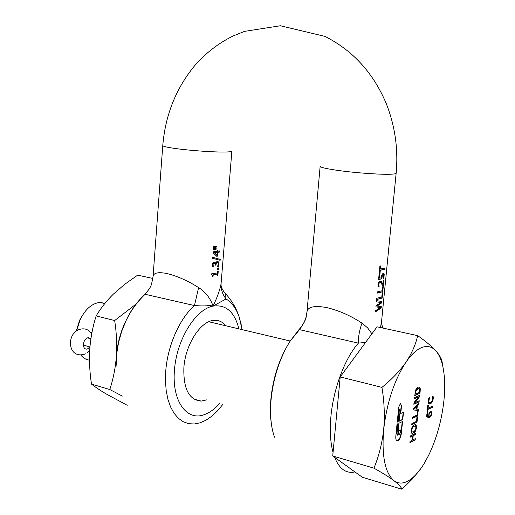 <?xml version="1.0" encoding="UTF-8"?>
<svg xmlns="http://www.w3.org/2000/svg" width="515" height="515" viewBox="0 0 515 515"><rect width="100%" height="100%" fill="white"/><g stroke="black" fill="none" stroke-linecap="round" stroke-linejoin="round"><path stroke-width="0.77" d="M96.163 315.914C92.803 326.446 90.672 337.48 89.777 349.022C89.101 360.629 89.668 372.319 91.49 384.1L109.798 389.52C113.229 379.124 115.424 368.051 116.384 356.296C117.105 344.471 116.532 332.555 114.665 320.549L96.163 315.914C100.618 308.35 106.335 301.101 113.306 294.168L124.785 284.254L137.679 275.145L152.865 278.454M114.665 320.549L135.902 304.191M91.49 384.1C95.198 387.048 100.135 390.351 106.302 394.014L127.231 405.299M122.325 396.093L109.798 389.52M116.223 359.348L116.384 356.296C117.188 345.571 119.699 335.175 123.903 325.1L127.907 316.776M362 323.143C350.76 315.714 338.986 310.532 326.684 307.584C314.993 305.447 308.466 306.65 307.107 311.195L306.225 316.551C304.919 321.482 302.517 325.808 299.028 329.536L358.382 343.138C358.266 336.63 359.476 329.967 362 323.143L367.626 327.875L371.92 333.81M381.621 320.916L380.508 327.546M381.802 301.513L376.529 300.631L376.414 301.854L381.074 302.53L376.047 305.614L375.924 306.876L380.553 307.526L375.557 310.622L375.429 311.897L381.164 307.983L381.3 306.631L377.154 306.077L381.66 302.904L381.802 301.513M381.782 297.058L376.761 298.282L376.639 299.524L382.136 298.088L382.664 292.707L382.188 292.906L381.782 297.058M382.407 290.698L377.386 291.876L377.263 293.119L382.761 291.741L383.289 286.353L382.812 286.546L382.407 290.698M382.053 282.574L381.261 281.551L380.115 281.306L378.699 282.265L377.965 284.389L378.158 286.739L379.137 286.585L378.776 284.37L379.162 283.173L380.057 282.574L380.933 282.786L382.787 285.87L383.353 285.645L383.92 279.903L383.456 280.083L383.012 284.66L381.75 282.516L383.012 284.66M382.445 273.909L381.473 275.75L381.229 277.836L379.542 278.126L379.922 274.18L379.104 274.289L378.596 279.452L381.853 278.879L382.304 275.467L383.096 274.746L383.933 275.538L383.327 278.834L383.913 278.621L384.216 273.954L383.231 273.465L382.445 273.909M385.091 267.987L380.431 269.055L380.74 265.895L379.909 266.004L379.175 273.568L379.999 273.452L380.308 270.304L384.969 269.223L385.091 267.987M231.859 151.159L221.115 283.327C220.259 288.941 217.588 296.531 213.094 306.097C210.255 298.088 205.427 291.915 198.61 287.576C187.621 280.656 176.999 275.956 166.731 273.478C158.118 271.849 153.56 272.86 153.058 276.516L153.032 276.845M218.392 269.274L218.508 267.916L217.472 268.154L217.362 269.512L218.392 269.274L218.244 267.98M216.139 248.571L213.216 248.591L213.12 249.839L216.081 249.331L216.139 248.571M216.313 246.408L213.39 246.421L213.294 247.676L216.255 247.174L216.313 246.408M217.568 272.931L211.523 273.858L211.453 274.746L212.283 275.119L212.399 276.388L213.081 276.304L213.204 274.759L217.484 274.025L217.356 275.557L217.897 275.422L218.231 271.296L217.691 271.431L217.568 272.931M216.712 261.736L215.682 263.455L215.173 262.418L214.234 262.071L212.701 262.985L212.109 264.826L212.418 267.015L213.506 266.899L213.01 264.832L213.332 263.77L214.234 263.229L215.032 263.609L215.199 265.193L215.94 265.09L216.313 263.294L217.33 262.618L218.309 263.455L217.652 266.5L218.424 266.326L218.933 263.925L218.618 261.961L217.446 261.453L216.712 261.736M220.22 259.354L212.521 257.262L212.444 258.24L220.143 260.313L220.22 259.354L212.521 257.275M218.032 250.251L217.356 250.354L217.272 251.365L213.319 251.79L213.236 252.846L216.667 256.264L217.555 256.129L217.858 252.363L219.796 251.996L219.879 250.902L217.948 251.269L218.032 250.251M238.902 328.873C234.589 311.897 225.982 304.307 213.094 306.097C207.719 304.925 201.507 304.751 194.458 305.562L145.127 294.284M225.892 325.789C222.673 321.862 218.74 320.053 214.098 320.362C200.824 320.729 185.349 344.323 183.874 367.697C183.289 388.877 189.063 400.007 201.178 401.095L206.579 399.898M216.95 255.343L217.182 252.466L214.465 252.781L216.95 255.343L214.465 252.781M214.214 252.736L217.182 252.466M221.115 283.327C220.768 289.012 222.409 294.213 226.046 298.932L213.094 306.097C195.642 309 176.394 339.997 174.456 370.362C171.733 400.953 186.803 421.573 204.346 414.62C209.644 412.715 214.723 409.045 219.59 403.599M217.369 269.403L218.141 269.223M217.858 252.363L217.304 256.084L216.596 256.193M217.607 252.318L219.538 251.951L219.622 250.959M217.774 250.296L217.948 251.269M219.892 260.236L219.969 259.303M215.618 263.461L214.459 262.071M212.386 266.944L213.255 266.854L212.759 264.781L213.081 263.719L214.234 263.229M215.206 265.109L215.688 265.038L216.062 263.242L217.523 262.605M217.678 266.39L218.173 266.274L218.682 263.88L218.366 261.91L217.787 261.44M212.405 276.304L212.83 276.252L212.953 274.707L217.484 274.025M217.369 275.441L217.974 271.36M242.089 329.626L239.211 317.131C236.256 308.601 231.872 302.53 226.046 298.932L225.525 293.705L223.092 290.956M213.126 249.756L215.83 249.286L215.888 248.571M213.3 247.586L216.004 247.123L216.062 246.415M198.61 287.576L194.458 305.562C179.651 318.54 167.517 345.79 165.74 371.251L165.47 381.293L166.21 390.763L167.942 399.395L170.6 406.972L174.102 413.313L178.345 418.264L183.198 421.727L188.535 423.645L194.213 424.006L200.084 422.841L206.006 420.195L211.845 416.178L217.472 410.899L222.757 404.5M381.905 277.057L381.847 278.074M379.182 273.465L379.697 273.394L380.006 270.246L384.66 269.165L384.769 268.103M380.431 269.055L380.424 265.94M378.609 279.349L381.551 278.821L381.544 278.016M381.602 276.999L382.259 275.023L383.282 274.714M383.372 278.654L384.061 276.034L383.823 273.504M379.542 278.126L379.606 274.225M381.75 282.516L380.579 281.28M378.132 286.636L378.828 286.52L378.474 284.312L378.86 283.115L380.057 282.574M382.722 285.722L383.598 280.031M377.276 293.009L382.452 291.677L382.96 286.488M376.652 299.415L381.834 298.024L382.336 292.848M365.618 342.378L358.382 343.138C345.024 358.073 333.405 388.6 330.92 416.538C329.664 430.566 330.373 442.552 333.051 452.498M382.529 327.141L383.508 328.203M299.028 329.536L300.354 328.589M381.602 323.381L382.684 328.023M381.493 301.468L381.66 302.904M376.414 301.841L381.074 302.53M307.107 311.195L306.94 312.348M381.358 302.846L377.154 306.077M380.991 306.599L381.164 307.983M380.862 307.918L375.454 311.672M375.924 306.856L380.553 307.526M89.945 346.769L88.084 348.636L86.456 349.144C84.84 349.061 83.855 347.921 83.494 345.739C83.34 342.391 84.434 339.855 86.778 338.123L88.355 337.64L90.827 339.134M397.252 421.894L397.838 421.618L398.951 410.597L399.769 409.451M400.734 413.635L401.526 405.839L400.445 403.451L398.752 407.082L397.226 422.139L398.159 421.701L399.273 410.68L399.84 409.47L400.2 410.262L399.086 421.264L402.762 419.525L403.49 412.367L400.419 413.551L401.211 405.756L400.683 403.387M396.943 440.801L397.677 440.647C399.389 439.443 400.509 437.003 401.037 433.321L402.215 421.669M395.816 436.147C395.604 439.289 396.19 440.866 397.554 440.885L397.992 440.737C399.704 439.533 400.825 437.087 401.352 433.411L402.563 421.508L398.88 423.259L397.805 433.9L398.732 433.443L398.681 430.707L400.837 429.89L400.638 431.879L399.518 434.319L397.67 435.227L396.943 433.694L397.953 423.703L397.026 424.141L395.816 436.147M76.651 330.804L80.128 319.706C84.872 310.011 90.865 304.333 98.114 302.691L100.103 302.472L104.983 303.296M89.475 360.14C86.089 359.721 83.198 358.022 80.81 355.035M92.063 331.982L90.428 332.111M76.304 331.048L79.561 320.311L83.932 313.075M415.573 393.183L416.146 390.557L418.444 388.246L419.532 388.967L419.513 392.359L415.47 394.136L415.257 393.106L415.47 394.136M416.403 409.097L416.699 406.213L414.06 408.813L416.403 409.097M411.678 430.102L412.438 427.753L414.112 426.201L415.611 426.188L415.946 427.971L415.187 430.302L413.526 431.86L412.013 431.898L411.363 430.012L411.697 431.815L412.206 432.034M429.027 415.084L429.137 416.571L429.452 416.442L430.83 415.154L431.235 413.88L431.068 412.837L429.954 412.721L429.323 413.848L429.42 413.114M429.954 412.721L430.604 412.682M430.257 412.798L429.729 413.197M429.323 413.848L429.13 414.446M420.935 468.425L412.277 479.092L401.964 489.25L362.348 477.244L332.722 455.968L340.196 376.922L377.077 326.8L417.671 335.645C425.493 341.117 431.557 346.196 435.864 350.876C439.121 354.584 441.136 357.893 441.896 360.803L443.061 367.659M418.772 388.226L417.684 388.31L416.146 390.557M415.83 390.479L415.257 393.106M414.06 408.813L416.699 406.213M415.09 425.944L413.796 426.117L412.122 427.669L411.363 430.012M428.725 415L429.137 416.571M430.675 412.67L430.295 412.599M429.021 413.764L428.821 414.369M332.722 455.968L373.935 468.174C378.879 456.181 382.124 443.293 383.675 429.523C384.885 415.656 384.306 401.61 381.937 387.383L340.196 376.922M381.937 387.383C391.735 379.433 399.737 371.051 405.942 362.219C411.82 353.329 415.727 344.471 417.671 335.645M401.964 489.25C401.166 487.068 398.494 484.216 393.943 480.688C389.063 477.057 382.394 472.886 373.935 468.174M432.928 396.08L433.025 398.501L432.072 401.732L431.177 402.949L429.034 403.998M429.31 402.704L428.731 402.408L428.422 400.625L429.291 397.741M428.055 408.228L428.377 405.163L427.778 405.44L427.019 412.792L427.611 412.509L427.933 409.444L432.33 407.346L432.458 406.142L428.055 408.228L428.042 405.318M427.038 412.554L427.624 409.361L432.027 407.268L432.124 406.303M414.762 395.423L419.673 393.254L420.002 389.276L419.815 387.975L418.972 386.932M414.446 398.501L418.586 396.872L414.034 402.505L413.848 404.288L419.101 401.893L418.882 400.889M413.873 404.056L418.792 401.816M419.101 401.893L419.223 400.734L414.388 402.704L419.332 396.537L419.455 395.372M416.963 409.168L417.33 405.588L418.875 404.075L419.01 402.775L413.436 408.344L413.275 409.882L418.148 410.571L417.594 410.835L417.163 414.993L412.528 417.202L412.399 418.444L417.652 415.933L418.335 409.328L416.648 409.09L417.021 405.505L418.566 403.998L418.656 403.129M413.281 409.85L418.148 410.571M412.425 418.199L417.343 415.85L417.871 410.7M417.89 410.507L418.019 409.29M411.768 424.605L416.687 422.197L417.214 417.06M410.513 436.829L412.56 436.031L412.122 440.306L410.043 441.374L409.921 442.617L415.18 439.894L414.974 438.838M409.946 442.353L414.871 439.804M415.18 439.894L415.309 438.664L412.431 439.9L412.876 435.632L415.438 434.325L415.541 433.353M411.865 433.347L413.088 433.057L415.219 430.933L416.236 427.592L415.431 424.643M427.759 416.822L427.18 416.506L427.141 413.867M427.508 417.987L428.866 417.659L430.81 415.76L431.467 413.539L430.894 411.44M397.239 435.194L396.627 433.604L397.612 423.864M397.831 433.643L398.41 433.36M399.112 421.013L402.447 419.442L403.148 412.528M393.943 480.688C384.995 472.925 381.576 455.865 383.675 429.523C386.868 402.563 394.29 380.134 405.942 362.219C411.453 354.281 416.873 349.325 422.216 347.348C427.527 345.514 432.079 346.685 435.864 350.876C438.967 354.397 441.278 359.567 442.797 366.39C444.889 376.169 445.25 387.698 443.879 400.966C441.638 420.755 436.527 438.941 428.531 455.537L424.103 463.609C419.075 471.824 413.873 477.54 408.498 480.752C403.116 483.849 398.262 483.823 393.943 480.688M433.051 396.956L433.199 395.958L432.413 396.318L432.761 398.842L432.059 401.05L429.941 402.769L429.04 402.485L428.75 401.745L429.536 397.625M429.677 397.664L428.879 397.928L428.165 400.947L428.544 403.606L429.272 404.069L431.48 403.026L432.375 401.809L433.334 398.578L433.083 397.644M419.983 393.331L420.311 389.353L420.131 388.053L419.377 387.055L418.135 387.093L416.764 388.162L415.721 389.952L414.736 395.655L419.673 393.254M414.697 402.788L419.648 396.614L419.789 395.224L414.543 397.561L414.421 398.732L418.586 396.872M416.996 422.281L417.556 416.899L416.938 417.195L416.506 421.347L411.871 423.607L411.743 424.849L416.687 422.197M412.747 439.984L413.185 435.716L415.747 434.409L415.875 433.179L410.616 435.844L410.487 437.087L412.56 436.031M411.067 430.405L411.472 433.044L412.592 433.418L414.588 432.272L415.528 431.016L416.545 427.675L416.146 425.049L415.367 424.637L414.24 424.92L412.09 427.044L411.067 430.405M427.508 413.738L426.864 413.996L426.716 416.777L427.18 417.774L428.293 418.045L430.315 416.925L431.113 415.837L431.776 413.616L431.519 411.82L430.36 411.569L428.982 413.172L428.654 416.802L427.489 416.584L427.437 413.725M398.732 433.443L398.681 430.707M398.996 430.791L400.837 429.89M398.159 421.701L397.838 421.618M433.353 397.033L433.385 397.722M306.992 311.781L320.15 166.339C320.671 167.484 327.07 168.914 339.346 170.62C357.339 173.098 383.128 174.81 392.024 174.154C394.812 173.973 396.19 173.639 396.151 173.156C398.346 149.337 395.108 126.291 386.43 104.011C373.478 73.079 352.981 50.541 324.939 36.385L280.353 25.75L244.438 31.396L233.134 35.973C218.418 43.234 205.627 53.097 194.76 65.572C175.976 88.419 165.309 115.103 162.766 145.623L153.058 276.516C151.03 286.462 152.067 285.51 145.03 294.38C137.293 301.726 131.029 310.371 126.239 320.304L121.682 331.37L118.553 342.572L116.667 353.94L116.107 366.223L116.326 357.648L117.446 348.211L119.454 338.786L121.682 331.37C126.922 316.384 134.177 304.552 143.46 295.88M299.009 329.555L289.816 341.561C279.542 358.459 273.278 377.978 271.025 400.116C269.828 414.787 270.987 427.147 274.514 437.19M334.621 457.333C339.398 468.985 346.17 473.845 354.932 471.92M231.866 151.088C231.879 151.616 229.761 151.925 225.519 152.022C215.058 152.305 190.936 150.65 176.169 148.616C167.53 147.425 163.062 146.421 162.766 145.623M221.141 283.05C220.426 285.902 221.888 289.456 225.525 293.705C231.821 300.49 236.385 308.298 239.211 317.131L241.361 325.3M89.932 346.943L83.449 345.121M90.653 332.33L91.966 332.445M87.344 337.853L90.434 338.677L91.078 337.467M91.593 334.428L90.408 332.085M399.273 410.68L398.951 410.597M381.621 320.89L396.138 173.259M272.139 428.435C270.381 419.609 269.957 409.94 270.858 399.415C272.937 377.881 279.259 358.601 289.816 341.561L299.395 329.755C303.631 323.986 305.916 319.538 306.264 316.403M201.178 401.095L193.634 398.932M382.993 328.087L381.969 325.512M381.988 325.577L381.551 321.663M306.225 316.551L306.985 311.82M86.456 349.144L85.142 348.784M92.024 332.156L91.219 332.33L91.606 333.018L91.142 333.005C87.846 328.866 83.559 327.817 78.299 329.851C65.746 335.426 68.321 360.088 85.593 353.837M86.932 353.052L89.681 350.535M208.833 321.746L290.157 341.02M79.561 320.311L80.128 319.706M100.103 302.472L104.745 303.593M442.797 366.39L441.896 360.803M399.576 409.367L399.898 409.451"/></g></svg>
